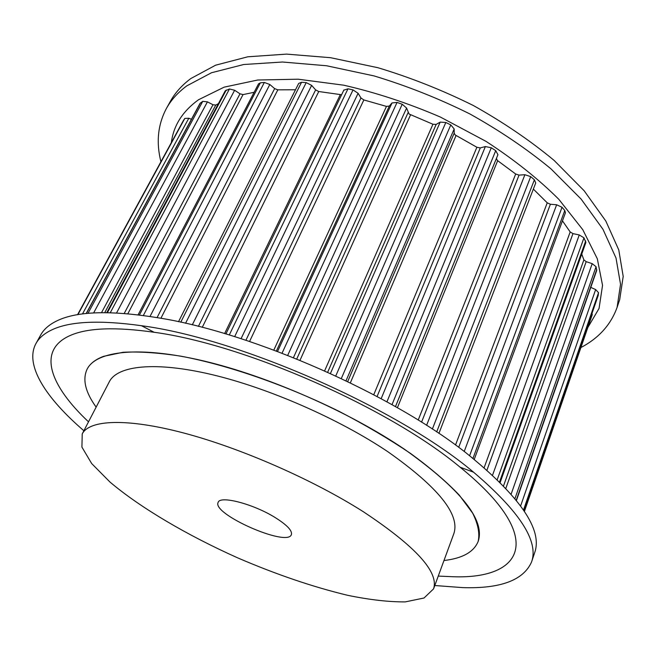 <?xml version="1.0" encoding="UTF-8"?>
<svg xmlns="http://www.w3.org/2000/svg" width="656" height="656" viewBox="0 0 656 656"><rect width="100%" height="100%" fill="white"/><g stroke="black" fill="none" stroke-linecap="round" stroke-linejoin="round"><path stroke-width="0.98" d="M103.64 356.331L123.025 352.288C139.228 351.411 158.514 352.707 180.884 356.183C227.739 364.966 285.942 385.097 339.447 411.533C365.581 425.137 389.377 439.176 410.845 453.64C430.5 468.031 446.605 481.816 459.159 494.993L472.648 513.148C478.085 524.103 479.921 533.541 478.15 541.471C473.804 552.04 462.414 558.395 443.973 560.527C462.414 558.395 473.804 552.04 478.15 541.471C485.432 520.159 460.938 489.466 404.662 449.385C349.468 411.902 268.37 376.224 203.663 360.948C138.826 345.646 96.514 350.87 87.174 369.033C90.011 363.613 95.497 359.381 103.64 356.331M96.145 407.122C85.28 392.067 82.295 379.365 87.174 369.033C82.295 379.365 85.28 392.067 96.145 407.122M88.511 421.824C50.086 385.802 36.326 350.156 70.463 335.388C87.748 327.836 115.636 326.795 154.135 332.272C245.196 344.523 389.689 408.253 460.143 467.236C547.161 537.879 523.217 579.42 452.894 576.731L438.257 576.083M83.886 430.746C45.977 398.167 24.247 365.015 35.965 343.523L40.738 334.921C43.886 329.164 49.405 324.417 57.293 320.669C77.613 310.944 112.209 310.149 161.081 318.275C254.356 333.691 391.517 394.19 465.793 452.673C519.987 496.33 542.938 529.695 534.648 552.762L531.516 562.085C523.332 580.322 500.38 588.834 462.644 587.612L434.797 585.521M35.965 343.523C39.048 337.881 44.51 333.256 52.349 329.632C70.315 321.26 100.015 319.956 141.458 325.712C239.522 338.529 397.946 408.401 473.534 472.172C519.716 511.45 539.043 541.421 531.516 562.085M587.817 327.524L599.051 308.459L602.544 285.344L597.321 258.784L582.79 229.698L558.863 199.358C538.437 178.965 514.132 159.621 485.965 141.335L440.406 117.063C408.163 103.172 375.937 92.553 343.728 85.19L298.177 79.204L257.726 80.016L224.147 87.15L198.506 99.761C182.532 111.364 173.487 125.64 171.364 142.582M580.913 347.549C598.78 338.119 610.843 324.728 617.099 307.369L620.535 284.302L616.009 258.005L602.938 229.247L581.126 199.088L550.933 168.822C526.948 149.019 499.921 130.716 469.844 113.923C438.61 98.433 406.679 85.764 374.035 75.916L326.565 65.756L282.49 62.017L243.688 64.518L211.527 72.734L186.812 85.862C177.858 92.504 171.036 100.073 166.353 108.568C157.842 124.697 156.038 142.426 160.925 161.745M617.099 307.369L619.69 299.653L623.2 276.406L618.772 249.936L605.824 221.039L584.16 190.773L554.14 160.441C530.269 140.614 503.357 122.319 473.411 105.55C442.292 90.102 410.467 77.49 377.913 67.716L330.558 57.695L286.565 54.112L247.796 56.793L215.627 65.19L190.871 78.515C181.884 85.231 175.029 92.881 170.306 101.45L166.353 108.568M101.516 312.666L212.987 104.739L207.427 101.86L202.753 101.336L200.047 103.386L86.174 313.527M212.987 104.739L215.75 105.091L218.382 103.673M124.222 313.453L239.998 93.808L234.635 90.257L229.452 88.978L225.254 90.807L106.764 312.658M239.998 93.808L243.032 94.603L254.134 92.291M157.079 317.586L274.651 88.609L269.813 84.501L264.352 82.451L260.342 82.836L258.521 83.87L138.096 314.831M274.651 88.609L277.824 89.839L295.495 89.774M198.399 326.368L315.634 89.888L311.641 85.378L306.213 82.615L301.555 82.271L298.693 83.427L178.522 321.711M315.634 89.888L318.759 91.528L341.596 94.759M245.918 340.267L360.956 97.965L358.102 93.291L353.035 89.913L347.975 88.806L343.826 90.175M360.956 97.965L363.85 99.942L386.458 106.403L389.328 106.059L392.009 102.943L397.044 102.426L402.226 104.247L406.589 108.06L409.082 114.021L432.944 124.246L436.174 124.41L440.184 122.114L445.818 122.483L450.787 124.911L454.173 128.953L454.173 133.209L455.19 134.956L476.887 147.264L480.29 147.92L485.374 146.559L491.278 147.764L495.731 150.65L497.929 154.685L496.453 158.367L497.314 160.425L515.682 174.02L519.052 175.103L524.898 174.709L530.704 176.644L534.394 179.801L535.714 182.983L438.921 433.411M455.526 445.006L547.235 202.827L533.353 189.084M547.235 202.827L550.392 204.246L556.641 204.77L562.028 207.271L564.783 210.51L565.423 212.823L474.263 459.339M484.169 467.605L570.179 231.962L562.454 220.842M570.179 231.962L572.967 233.618L579.256 234.946L583.963 237.833L585.882 242.482L500.184 482.406M503.554 485.825L583.881 259.874L581.741 254.085M583.881 259.874L586.177 261.662L592.204 263.646L596.05 266.73L596.714 270.42L516.452 500.421M598.1 295.651L598.534 292.674L595.648 289.575L590.794 287.394M592.196 314.773L592.032 313.347M191.437 119.269L188.805 118.236L184.812 118.416L183.352 120.589M433.559 588.883L453.829 533.689C460.291 514.566 438.257 487.211 387.737 451.64C338.947 418.84 268.189 387.876 211.585 374.527C154.882 361.161 117.481 365.597 109.322 381.743L82.23 433.928L81.918 447.105L91.684 463.562L110.044 482.111C140.769 508.039 187.345 535.329 237.447 557.764C275.938 574.361 312.691 586.882 347.688 595.32C369.73 599.83 388.934 602.019 405.301 601.888L424.038 598.001L433.559 588.883C439.135 572.212 415.781 546.522 363.49 511.828C313.043 479.708 240.637 447.991 183.459 432.927C126.173 417.847 89.298 419.865 82.23 433.928M275.102 517.51C253.355 503.931 219.94 495.272 218.161 502.357C211.396 513.902 287.402 547.424 291.371 534.648C292.469 530.72 287.049 525.013 275.102 517.51M183.393 120.515L77.564 314.691L183.442 120.433M77.892 314.642L184.812 118.416M82.484 313.953L188.805 118.236M86.354 313.511L200.457 102.926M88.002 313.347L202.753 101.336M93.636 312.937L207.427 101.86M104.739 312.65L215.75 105.091M107.395 312.666L226.254 90.02M110.265 312.723L229.452 88.978M116.563 312.961L234.635 90.257M127.838 313.757L243.032 94.603M139.425 314.995L260.342 82.836M143.352 315.495L264.352 82.451M150.019 316.454L269.813 84.501M160.909 318.25L277.824 89.839M180.777 322.203L301.555 82.271M185.566 323.277L306.213 82.615M192.29 324.859L311.641 85.378M202.253 327.352L318.759 91.528M224.614 333.584L340.251 94.767M229.28 334.986L347.975 88.806M234.659 336.651L353.035 89.913M241.064 338.685L358.102 93.291M249.567 341.489L363.85 99.942M273.823 350.074L386.458 106.403M276.373 351.026L389.328 106.059M277.545 351.468L392.009 102.943M282.064 353.19L397.044 102.426M287.705 355.38L402.226 104.247M293.429 357.651L406.589 108.06M296.758 358.988L408.073 112.652M299.997 360.316L410.549 114.874M324.622 370.861L432.944 124.246M327.664 372.231L436.174 124.41M330.435 373.494L440.184 122.114M335.774 375.945L445.818 122.483M341.317 378.545L450.787 124.911M346.024 380.783L454.173 128.953M347.688 381.587L454.173 133.209M350.337 382.874L456.068 135.538M373.748 394.74L476.887 147.264M377.077 396.495L480.29 147.92M381.161 398.692L485.374 146.559M386.933 401.841L491.278 147.764M392.009 404.662L495.731 150.65M395.461 406.613L497.929 154.685M395.486 406.622L496.453 158.367M397.405 407.72L497.658 160.687M418.2 420.07L515.682 174.02M421.562 422.161L519.052 175.103M426.589 425.334L524.898 174.709M432.37 429.065L530.704 176.644M436.691 431.919L534.394 179.801M458.7 447.335L550.392 204.246M464.227 451.476L556.641 204.77M469.63 455.649L562.028 207.271M472.992 458.314L564.783 210.51M486.982 470.057L572.967 233.618M492.574 475.108L579.256 234.946M497.273 479.552L583.963 237.833M499.593 481.816L585.693 240.965M505.883 488.261L586.177 261.662M511.163 494.083L592.204 263.646M514.968 498.576L596.05 266.73M516.264 500.175L596.747 269.6M520.634 505.907L595.648 289.575M523.504 510.024L598.534 292.674M523.931 510.663L598.264 295.175M154.135 332.272L141.458 325.712M460.143 467.236L473.534 472.172M225.902 333.97L343.916 89.954M523.947 510.696L598.206 295.421M524.423 511.418L592.261 314.626"/></g></svg>
